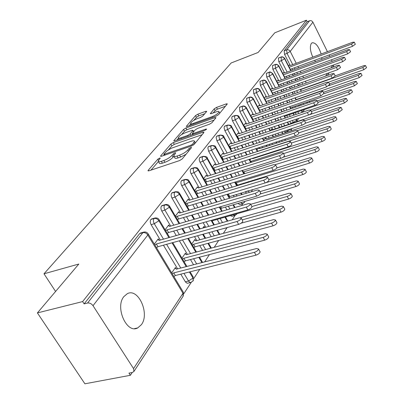 <?xml version="1.0" encoding="UTF-8"?>
<svg xmlns="http://www.w3.org/2000/svg" width="404" height="404" viewBox="0 0 404 404"><rect width="100%" height="100%" fill="white"/><g stroke="black" fill="none" stroke-linecap="round" stroke-linejoin="round"><path stroke-width="0.61" d="M159.58 158.08L157.812 159.186L148.197 170.301L147.955 170.746L148.935 170.811L179.618 160.56L182.244 158.903L191.395 147.758L191.536 147.48L190.784 147.45L188.991 148.576L187.825 149.99C185.83 152.116 183.088 153.843 179.588 155.176L177.023 156.04C174.912 156.717 173.811 156.661 173.71 155.878L175.725 152.858L175.008 152.823L173.23 153.939L172.033 155.358C170.008 157.474 167.281 159.186 163.852 160.494L161.347 161.342C159.317 161.989 158.257 161.933 158.171 161.176L160.267 158.11L159.58 158.08M315.569 61.62L314.59 60.342M312.767 57.136C310.201 51.055 309.711 46.505 311.302 43.48L312.141 42.773C315.595 42.486 318.594 46.233 321.15 54.01M141.445 324.619L137.744 327.907C126.826 334.214 114.812 307.394 123.836 296.627L127.295 293.693C138.249 287.678 149.96 313.479 141.445 324.619M206.525 111.64L206.691 111.322L205.692 111.342L197.819 114.201L195.521 115.625L186.3 126.412L187.274 126.412L216.236 116.084L218.625 114.595L227.341 103.853L226.285 103.878L216.509 107.424L214.196 108.863L210.327 113.6L211.353 113.585L216.226 111.832C217.983 111.231 218.917 111.216 219.024 111.792C218.357 113.378 216.1 114.983 212.257 116.61L193.223 123.407C191.557 123.978 190.678 123.983 190.592 123.427C191.294 121.841 193.536 120.24 197.324 118.63L200.44 117.508L202.773 116.054L206.525 111.64M133.547 368.584L182.997 293.284L147.834 235.007L93.016 305.692L133.547 368.584L133.926 371.468L132.411 372.473L128.967 373.124L130.371 375.291L84.901 383.8L37.405 312.918L82.623 301.581L84.118 303.884L87.547 303.03L142.88 232.684L139.668 233.613L84.118 303.884M37.405 312.918L78.825 264.034L43.996 273.796L231.194 62.953L258.111 52.47L274.765 32.81L306.429 20.2L82.623 301.581M173.301 142.592L170.857 144.122L160.747 155.803L160.524 156.217L161.504 156.257L191.637 145.965L194.183 144.364L203.793 132.658L203.975 132.295L202.909 132.275L173.301 142.592L174.311 144.354L171.867 145.884L168.473 149.828M173.978 140.511L183.532 129.477L185.901 128.002L214.928 117.675L215.988 117.67L211.994 122.67L209.565 124.19L197.541 128.432L195.117 129.942L192.264 133.472L193.289 133.487L205.899 129.073L206.646 129.083L204.798 130.416L174.755 140.91L173.781 140.89L173.978 140.511L174.281 141.036M43.996 273.796L55.585 291.461M93.016 305.692C91.466 303.641 89.643 302.753 87.547 303.03M306.429 20.2L307.181 21.72L309.545 20.781C310.964 20.382 312.08 20.846 312.893 22.18L327.427 51.672M329.058 54.989L329.75 56.393M331.431 59.802L332.179 61.322M333.77 64.887L333.391 66.337M310.004 101.081L309.065 102.515M304.454 109.55L302.753 112.15M298.702 118.337L297.016 120.912M292.041 128.502L291.294 129.639M242.794 203.677L241.526 205.611M235.067 215.473L232.209 219.832M227.023 227.75L223.341 233.366M218.64 240.547L214.211 247.304M209.439 254.591L204.661 261.888M199.758 269.367L193.693 278.624M191.243 282.366L183.785 293.753M132.189 372.513L130.371 375.291M321.816 57.671L321.887 59.292M171.695 272.907L175.432 267.524L176.407 269.15M159.141 240.375L158.247 238.885L154.323 244.092M307.181 21.72L284.153 50.848L286.648 49.889L309.545 20.781M292.733 64.6L287.037 53.384L284.532 54.338L290.183 65.428M291.875 68.751L292.567 70.109M294.253 73.422L295.006 74.897M296.743 78.31L297.561 79.906M299.349 83.426L300.233 85.158M284.532 54.338L284.153 50.848M139.668 233.613L140.759 232.962M287.158 72.104L281.325 60.711L278.79 61.671L278.412 58.11L278.684 57.934M278.79 61.671L284.583 72.957M286.315 76.331L287.062 77.795M288.804 81.189L289.618 82.775M291.41 86.269L292.294 87.991M294.142 91.597L295.102 93.46M300.662 104.298L301.147 105.237M289.451 65.317L289.315 65.049L288.587 66.019M281.391 79.871L275.417 68.291L272.851 69.251L272.473 65.62L272.766 65.428M272.851 69.251L278.795 80.749M280.563 84.173L281.381 85.754M283.174 89.223L284.057 90.935M285.911 94.516L286.865 96.369M288.779 100.066L289.814 102.071M292.43 107.136L292.915 108.07M295.294 112.665L296.177 114.383M283.815 72.821L283.669 72.538L282.83 73.644M275.422 87.905L269.306 76.134L266.706 77.098L266.332 73.387L266.645 73.185M290.946 123.599L290.739 123.24L293.334 122.372L292.344 120.468M266.706 77.098L272.806 88.814M274.619 92.294L275.503 93.991M277.356 97.546L278.316 99.384M280.224 103.055L281.265 105.05M283.239 108.843L284.365 111.009M286.744 115.574L287.633 117.276M289.749 121.341L290.739 123.24M277.982 80.588L277.826 80.285L276.881 81.542M269.251 96.223L262.979 84.249L260.343 85.219L259.974 81.431L260.307 81.214M285.355 132.714L284.906 132.012L287.537 131.143L287.022 130.159M260.343 85.219L266.615 97.162L332.411 73.664L334.088 73.614L335.239 75.942L332.199 78.108L266.11 101.545M268.468 100.697L269.428 102.52M271.342 106.166L272.377 108.146M274.356 111.913L275.483 114.059M277.528 117.958L278.75 120.286M280.871 124.321L282.053 126.573M284.391 131.032L284.906 132.012M271.958 88.622L271.786 88.299L270.72 89.713M262.853 104.843L256.424 92.662L253.752 93.632L253.389 89.764L253.747 89.531M279.644 142.147L278.881 141.112M253.752 93.632L260.181 105.782M262.1 109.403L263.135 111.368M265.115 115.105L266.246 117.236M268.291 121.104L269.513 123.417M271.634 127.422L272.816 129.654M275.159 134.083L276.053 135.774M278.043 120.412L277.841 120.033L277.336 120.766M265.716 96.94L265.534 96.591L264.337 98.172M256.227 113.777L249.627 101.384L246.92 102.353L246.561 98.399L246.945 98.152M273.892 151.894L273.397 151.556M246.92 102.353L253.52 114.721M255.5 118.428L256.626 120.543M258.676 124.382L259.898 126.674M262.019 130.649L263.347 133.138M265.549 137.259L266.443 138.941M269.271 144.233L269.852 145.324M271.862 129.371L271.645 128.962L270.372 130.79L269.044 128.29M259.252 105.56L259.055 105.186L257.727 106.944M249.354 123.043L242.577 110.428L239.835 111.398L239.481 107.353L239.895 107.095M239.835 111.398L246.612 123.988M248.657 127.795L249.884 130.068M252.005 134.012L253.333 136.476M255.535 140.567L256.974 143.243M259.262 147.49L259.843 148.566M263.201 154.808L263.428 155.227M265.458 138.658L265.221 138.213L263.812 140.238M252.556 114.494L252.338 114.09L250.869 116.044M242.223 132.663L235.259 119.816L232.477 120.791L231.75 118.13L232.012 116.827L232.578 116.372M232.477 120.791L239.441 133.608M241.562 137.517L242.89 139.961M245.092 144.016L246.536 146.672M248.824 150.879L250.389 153.767M252.768 158.141L252.99 158.555M258.818 148.288L258.56 147.803L257.005 150.046M245.612 123.765L245.374 123.326L243.748 125.482M234.82 142.657L227.659 129.573L224.836 130.542L224.099 127.831L224.377 126.492L224.977 126.008M252.515 181.027L255.252 180.022L255.04 179.634M224.836 130.542L231.997 143.597M234.199 147.617L235.643 150.248M237.926 154.419L239.496 157.282M241.875 161.615L243.582 164.731M252.222 180.492L252.434 180.881M250.99 158.706L249.94 160.221M238.405 133.396L238.148 132.916L236.355 135.29M227.124 153.045L219.756 139.708L216.892 140.683L216.155 137.592L216.438 136.532L217.084 136.022M246.546 193.188L245.188 191.789L248.021 190.89M216.892 140.683L224.26 153.985M226.548 158.116L228.119 160.954M230.492 165.246L232.204 168.332M234.673 172.801L236.537 176.159M240.85 183.951L241.143 184.482M243.016 170.19L242.597 170.796M230.926 143.4L230.639 142.87L228.674 145.48M219.119 163.857L211.534 150.258L208.631 151.227L207.878 148.071L208.181 146.98L208.873 146.44M242.481 203.768L239.855 204.53L237.85 203.454M208.631 151.227L216.216 164.792M218.594 169.044L220.301 172.099M222.776 176.523L224.639 179.851M227.22 184.466L229.245 188.092M233.27 195.284L234.153 196.864M223.159 153.803L222.836 153.217L220.68 156.075M210.792 175.109L202.975 161.241L200.031 162.211C199.121 160.358 199.021 158.838 199.717 157.651L200.328 157.282M234.714 215.574L232.073 216.322L230.315 215.64M200.031 162.211L207.848 176.043M210.322 180.421L212.186 183.719M214.761 188.284L216.791 191.875M219.483 196.637L221.7 200.556M225.387 207.085L226.937 209.828M215.085 164.63L214.721 163.984L212.363 167.11M202.121 186.84L194.056 172.69L191.067 173.649C190.138 171.766 190.037 170.205 190.769 168.978L191.43 168.579M226.629 227.866L223.22 228.654M191.067 173.649L199.132 187.769M201.712 192.284L203.742 195.834M206.434 200.551L208.651 204.429M211.464 209.358L213.888 213.6M217.185 219.377L219.488 223.407M206.686 175.917L206.272 175.19L203.702 178.598M193.077 199.071L184.754 184.623L181.719 185.582C180.765 183.663 180.669 182.063 181.431 180.785L182.154 180.356M218.195 240.668L214.928 241.481M181.719 185.582L190.047 199.995M192.738 204.656L194.955 208.489M197.773 213.368L200.192 217.559M203.141 222.665L205.798 227.255M208.893 232.618L211.236 236.678M212.918 213.878L212.62 213.963M197.945 187.693L197.47 186.86L194.667 190.582M183.648 211.842L175.043 197.086L171.963 198.036C170.983 196.081 170.887 194.44 171.69 193.107L172.473 192.647M171.963 198.036L180.568 212.757M183.386 217.574L185.805 221.715M188.759 226.765L191.41 231.3M194.506 236.598L196.854 240.612M199.753 245.571L202.571 250.394M204.661 227.341L204.055 226.296L202.808 228.098M188.845 199.99L188.294 199.036L185.239 203.086M173.796 225.19L164.893 210.105L161.772 211.05C160.762 209.06 160.671 207.368 161.509 205.984L162.034 205.586M161.772 211.05L170.67 226.094M173.619 231.078L176.275 235.557M179.371 240.789L187.431 254.414M190.471 259.55L193.546 264.741M195.647 240.673L194.925 239.446L191.759 244.006M179.371 212.863L178.714 211.736L175.392 216.145M163.504 239.148L154.283 223.725L151.111 224.659C150.071 222.629 149.99 220.892 150.869 219.448L151.808 218.912M190.617 282.527L187.209 283.295L185.527 282.058L185.37 281.81L188.542 281.027L183.956 273.362M151.111 224.659L160.327 240.042M163.423 245.203L177.593 268.842M180.785 274.164L185.37 281.81M186.269 254.656L185.396 253.177L181.952 258.131M169.513 226.366L168.71 225.008L165.1 229.8M189.38 271.993L192.996 278.063L193.107 280.947M150.869 219.448L154.03 218.503C155.949 218.155 157.565 218.912 158.883 220.766L168.923 237.623M172.018 242.824L186.188 266.635M161.509 205.984L164.625 205.03C166.514 204.677 168.099 205.409 169.382 207.227L179.043 223.67M181.997 228.689L184.648 233.204M187.744 238.471L195.809 252.192M198.844 257.358L201.919 262.59M171.69 193.107L174.76 192.147C176.619 191.784 178.169 192.496 179.416 194.289L188.734 210.333M191.552 215.186L193.976 219.357M196.925 224.437L199.576 229.007M202.672 234.34L205.02 238.38M207.919 243.37L210.737 248.228M181.431 180.785L184.456 179.82C186.289 179.447 187.809 180.144 189.022 181.901L198.021 197.571M200.712 202.268L202.929 206.126M205.742 211.034L208.166 215.251M211.115 220.392L213.767 225.018M216.867 230.411L219.21 234.497M190.769 168.978L193.748 168.003C195.551 167.63 197.041 168.306 198.228 170.034L206.919 185.35M209.499 189.895L211.529 193.471M214.221 198.218L216.433 202.121M219.251 207.08L221.675 211.348M224.972 217.16L227.275 221.22M236.976 213.746L236.734 214.206M199.717 157.651L202.656 156.676C204.434 156.298 205.899 156.959 207.05 158.656L215.458 173.634M217.933 178.043L219.796 181.356M222.372 185.951L224.402 189.562M227.093 194.359L229.31 198.303M232.997 204.868L234.547 207.626M244.804 201.429L244.425 202.434M208.312 146.783L211.206 145.809C212.953 145.425 214.393 146.066 215.519 147.738L223.659 162.393M226.038 166.67L227.745 169.741M230.219 174.195L232.078 177.543M234.658 182.184L236.688 185.83M240.708 193.067L241.592 194.657M252.202 189.648L252 190.824L251.177 191.819M216.564 136.345L219.423 135.365C221.145 134.976 222.553 135.608 223.649 137.249L231.542 151.596M233.83 155.752L235.401 158.605M237.774 162.923L239.486 166.029M241.956 170.523L243.814 173.902M248.127 181.734L248.42 182.27M259.252 178.356L259.328 178.957M224.498 126.306L227.316 125.331C229.012 124.937 230.396 125.553 231.472 127.169L239.128 141.218M241.329 145.258L242.774 147.909M245.056 152.101L246.627 154.984M249 159.343L250.707 162.474M232.133 116.65L234.911 115.675C236.582 115.281 237.941 115.877 238.991 117.468L246.425 131.239M248.546 135.173L249.874 137.633M252.076 141.708L253.52 144.379M255.803 148.611L257.373 151.515M259.747 155.914L259.974 156.333M239.481 107.353L242.218 106.378C243.87 105.984 245.208 106.57 246.233 108.136L253.454 121.634M255.505 125.462L256.727 127.75M258.848 131.714L260.176 134.194M262.378 138.304L263.817 141.001M266.1 145.263L266.68 146.349M270.039 152.626L270.266 153.05M246.561 98.399L249.263 97.42C250.889 97.026 252.202 97.596 253.207 99.142L260.232 112.378M262.211 116.11L263.337 118.236M265.383 122.094L266.61 124.402M268.726 128.396L270.054 130.896M272.256 135.042L273.149 136.734M275.977 142.056L276.553 143.147M285.269 139.037L284.961 140.425M253.389 89.764L256.055 88.789C257.656 88.39 258.949 88.951 259.934 90.471L266.766 103.459M268.68 107.095L269.721 109.075M271.695 112.832L272.826 114.973M274.871 118.862L276.094 121.185M278.21 125.215L279.391 127.457M281.734 131.906L282.628 133.613M290.84 128.896L291.127 130.815M259.974 81.431L262.605 80.462C264.186 80.063 265.458 80.608 266.418 82.108L273.074 94.859M274.927 98.404L275.887 100.243M277.795 103.909L278.836 105.898M280.81 109.686L281.936 111.842M283.982 115.756L285.204 118.099M287.32 122.154L288.501 124.417M296.082 119.215L296.925 121.604M266.332 73.387L268.928 72.422C270.488 72.018 271.74 72.558 272.68 74.033L279.164 86.552M280.962 90.016L281.846 91.723M283.694 95.299L284.653 97.147M286.562 100.838L287.603 102.843M289.577 106.656L290.703 108.828M293.082 113.418L293.966 115.13M301.51 110.555L302.354 112.287M272.473 65.62L275.038 64.655C276.573 64.256 277.806 64.781 278.73 66.236L285.052 78.533M286.789 81.916L287.608 83.502M289.4 86.991L290.284 88.708M292.132 92.309L293.087 94.172M295.001 97.884L296.036 99.904M298.652 104.99L299.132 105.929M278.412 58.11L280.942 57.151C282.457 56.747 283.669 57.267 284.573 58.696L290.739 70.781M292.43 74.094L293.183 75.563M294.92 78.972L295.733 80.568M297.526 84.077L298.41 85.81M300.258 89.43L301.212 91.304M306.772 102.192L307.252 103.141M158.449 161.651L159.227 162.989C159.317 163.756 160.373 163.812 162.408 163.166L161.347 161.342M173.861 156.262L173.084 157.186C171.064 159.312 168.337 161.024 164.913 162.322L162.408 163.166M173.983 156.358L174.765 157.717C174.866 158.504 175.972 158.565 178.083 157.893L177.023 156.04M186.037 154.283L180.649 157.03L178.083 157.893M158.353 161.585L151 170.124M202.111 134.709L174.311 144.354M164.191 154.798L163.534 155.565M163.994 153.909L163.842 154.192L164.529 154.222L190.93 145.182L192.708 144.066L194.521 141.38C194.4 140.612 193.279 140.577 191.148 141.274L171.341 148.233L166.963 150.884L163.994 153.909M176.745 140.213L178.518 138.153M181.618 134.552L184.507 131.199L183.532 129.477M214.13 120.069L186.87 129.724L184.507 131.199M185.274 132.754C181.371 134.401 179.048 136.077 178.3 137.769C178.381 138.355 179.265 138.37 180.942 137.809L187.724 135.436L190.163 133.911L193.021 130.386L192.006 130.381L185.274 132.754M192.567 134.007L191.759 134.966M225.488 106.232L217.448 109.136L215.135 110.575L213.171 112.933M204.762 113.716L198.758 115.882L196.46 117.312L193.875 120.316M190.829 123.851L189.229 125.715M259.883 251.409L260.105 251.808C259.792 253.187 258.419 254.303 255.99 255.161L254.399 252.333C256.828 251.475 258.201 250.359 258.525 248.985L256.631 248.526L176.331 269.17L175.124 267.963M172.276 273.867L173.76 272.887L254.399 252.333M173.871 276.518L175.356 275.533L255.99 255.161M175.356 275.533L173.76 272.887M242.653 220.7L242.855 221.069C242.491 222.377 241.082 223.483 238.643 224.382L237.007 221.488C239.451 220.584 240.86 219.478 241.233 218.175L239.375 217.817L159.07 240.395L157.924 239.314M238.643 224.382L157.999 246.703L156.489 247.687M237.007 221.488L156.368 243.991L154.853 244.976M156.368 243.991L157.999 246.703M268.519 236.557L268.721 236.921C268.423 238.229 267.089 239.304 264.721 240.148L263.176 237.37C265.544 236.522 266.882 235.451 267.185 234.148L265.307 233.739L186.325 254.707L185.103 253.596M182.547 259.131L183.871 258.262L263.176 237.37M184.098 261.736L185.416 260.868L264.721 240.148M185.416 260.868L183.871 258.262M276.76 222.387L276.942 222.715C276.654 223.957 275.356 224.993 273.054 225.821L271.554 223.094C273.861 222.261 275.159 221.225 275.452 219.993L273.584 219.624L195.889 240.875L194.647 239.85M192.37 245.046L193.536 244.279L271.554 223.094M193.875 247.607L195.041 246.839L273.054 225.821M195.041 246.839L193.536 244.279M284.628 208.848L284.795 209.151C284.522 210.322 283.26 211.322 281.007 212.14L279.548 209.459C281.8 208.636 283.068 207.641 283.345 206.469L281.492 206.146L240.526 217.66M242.193 219.887L279.548 209.459M204.889 227.513L203.788 226.684M241.112 223.195L281.007 212.14M292.153 195.895L292.304 196.172C292.041 197.288 290.809 198.253 288.613 199.061L287.199 196.425C289.395 195.612 290.627 194.652 290.89 193.541L289.057 193.253L250.657 204.323M251.884 206.54L287.199 196.425M212.191 221.129L213.08 220.544L288.613 199.061M213.08 220.544L212.731 219.933M251.803 206.393L251.99 206.727C251.636 207.964 250.273 209.03 247.894 209.913L246.314 207.07C248.692 206.181 250.061 205.116 250.414 203.884L248.571 203.571L169.569 226.412L168.402 225.417M247.894 209.913L168.569 232.517L167.231 233.386M246.314 207.07L166.988 229.851L165.645 230.719M166.988 229.851L168.569 232.517M260.529 192.743L260.696 193.051C260.363 194.223 259.04 195.248 256.717 196.122L255.182 193.324C257.5 192.45 258.828 191.425 259.166 190.259L257.338 189.991L179.603 213.044L178.422 212.13M256.717 196.122L178.674 218.953L177.492 219.715M255.182 193.324L177.139 216.327L175.952 217.094M177.139 216.327L178.674 218.953M268.857 179.714L269.008 179.992C268.69 181.108 267.403 182.093 265.14 182.951L263.65 180.209C265.908 179.346 267.201 178.361 267.524 177.25L265.706 177.023L189.213 200.248L188.012 199.409M265.14 182.951L188.345 205.974L187.304 206.646M263.65 180.209L186.85 203.394L185.81 204.065M186.85 203.394L188.345 205.974M276.816 167.261L276.952 167.514C276.649 168.574 275.397 169.523 273.19 170.372L271.74 167.675C273.942 166.822 275.2 165.872 275.513 164.817L273.705 164.625L198.415 187.991L197.203 187.219M273.19 170.372L197.607 193.541L196.697 194.127M271.74 167.675L196.152 191.006L195.243 191.587M196.152 191.006L197.607 193.541M299.354 183.502L299.49 183.754C299.238 184.82 298.036 185.749 295.895 186.547L294.516 183.951C296.657 183.153 297.859 182.224 298.117 181.164L296.294 180.916L259.929 191.642M260.216 194.011L294.516 183.951M220.776 208.706L221.549 208.201L295.895 186.547M221.549 208.201L220.675 206.666M284.431 155.343L284.552 155.575C284.264 156.58 283.037 157.504 280.886 158.338L279.477 155.686C281.628 154.848 282.856 153.929 283.148 152.924L281.356 152.768L207.242 176.235L206.015 175.533M280.886 158.338L205.702 182.128M279.477 155.686L204.283 179.629M205.07 179.129L206.484 181.623M306.252 171.624L306.373 171.857C306.131 172.872 304.959 173.771 302.869 174.553L301.525 172.003C303.616 171.215 304.788 170.316 305.035 169.311L303.232 169.094L268.736 179.492M265.842 182.704L301.525 172.003M227.669 194.374L228.209 194.021M229.018 196.783L302.869 174.553M229.674 196.354L228.346 193.981M312.863 160.231L312.974 160.449C312.741 161.413 311.6 162.287 309.55 163.059L308.242 160.55C310.292 159.772 311.434 158.903 311.671 157.939L309.878 157.762L276.851 167.918M235.613 182.962L308.242 160.55M236.931 185.33L309.55 163.059M237.486 184.971L236.168 182.603M319.205 149.303L319.306 149.5C319.084 150.419 317.968 151.263 315.968 152.03L314.691 149.561C316.696 148.793 317.812 147.95 318.039 147.031L316.261 146.879L283.063 157.282M243.253 171.988L314.691 149.561M275.412 164.6L315.968 152.03M244.758 173.609L243.708 171.695M291.718 143.93L291.829 144.142C291.552 145.102 290.36 145.99 288.254 146.814L286.88 144.208C288.986 143.38 290.183 142.491 290.466 141.536L288.683 141.415L215.711 164.958L214.474 164.312M288.254 146.814L214.332 170.619M286.88 144.208L212.953 168.16M213.625 167.736L215.004 170.19M298.702 132.992L298.803 133.189C298.536 134.103 297.374 134.961 295.319 135.774L293.981 133.209C296.036 132.396 297.203 131.532 297.475 130.623L295.708 130.527L223.841 154.126L222.599 153.535M295.319 135.774L222.619 159.57M293.981 133.209L221.276 157.151M221.841 156.792L223.185 159.211M305.404 122.493L305.495 122.675C305.237 123.548 304.101 124.382 302.091 125.179L300.788 122.659C302.798 121.857 303.939 121.023 304.197 120.155L302.45 120.089L231.659 143.713L230.411 143.178M302.091 125.179L230.583 148.95M300.788 122.659L229.275 146.571M229.735 146.278L231.043 148.657M325.301 138.799L325.392 138.981C325.175 139.865 324.089 140.683 322.129 141.435L320.882 139.006C322.841 138.249 323.932 137.431 324.154 136.552L322.392 136.431L252.732 158.636L252.096 158.353M250.596 161.433L320.882 139.006M283.517 153.621L322.129 141.435M251.515 162.216L250.965 161.201M311.837 112.418L311.918 112.585C311.671 113.418 310.56 114.226 308.595 115.014L307.323 112.529C309.292 111.741 310.403 110.933 310.656 110.105L308.919 110.065L239.183 133.694L237.926 133.209M308.595 115.014L238.239 138.744M307.323 112.529L236.961 136.395M237.33 136.163L238.607 138.506M331.159 128.704L331.24 128.871C331.033 129.714 329.967 130.507 328.053 131.255L326.836 128.861C328.755 128.113 329.821 127.321 330.033 126.477L328.285 126.386L259.656 148.627L258.353 148.096M257.666 151.273L326.836 128.861M291.264 143.061L328.053 131.255M318.014 102.732L318.094 102.884C317.852 103.682 316.766 104.469 314.842 105.242L313.605 102.803C315.529 102.025 316.615 101.237 316.857 100.445L315.135 100.429L246.42 124.053L245.162 123.609M314.842 105.242L245.602 128.916M313.605 102.803L244.354 126.609M244.637 126.427L245.885 128.74M336.79 118.988L336.87 119.145C336.663 119.953 335.623 120.725 333.749 121.458L332.563 119.099C334.436 118.367 335.482 117.594 335.689 116.791L333.957 116.721L266.322 138.981L265.024 138.496M298.803 133.189L297.475 130.623L332.563 119.099M298.657 132.901L333.749 121.458M323.957 93.42L320.852 95.854L319.64 93.45L322.821 91.158L321.114 91.168L253.399 114.761L252.131 114.362M320.852 95.854L252.692 119.458M319.64 93.45L251.475 117.18M251.677 117.054L252.894 119.326M342.213 109.635L339.229 112.029L338.072 109.706L341.133 107.459L339.416 107.413L272.756 129.674L271.453 129.235M304.56 120.857L338.072 109.706M305.202 123.291L339.229 112.029M329.674 84.456L326.634 86.815L325.452 84.446L328.563 82.219L326.866 82.249L260.12 105.808L258.858 105.449M326.634 86.815L259.525 110.337M325.452 84.446L258.333 108.095M258.464 108.014L259.651 110.257M347.44 100.626L344.511 102.944L343.38 100.662L346.374 98.475L344.678 98.45L310.61 109.984M311.353 111.469L343.38 100.662M278.215 120.468L277.659 120.296M308.944 114.888L344.511 102.944M279.689 127.361L278.538 125.104M332.199 78.108L331.043 75.78L334.088 73.614M331.043 75.78L264.948 99.334M265.342 96.844L266.605 97.167M265.009 99.298L266.17 101.51M352.475 91.94L349.606 94.193L348.495 91.94L351.43 89.809L349.748 89.809L317.135 100.99M317.852 102.414L348.495 91.94M284.598 116.307L349.606 94.193M340.486 67.503L337.562 69.725L336.436 67.428L339.416 65.322L337.749 65.387L272.867 88.83L271.604 88.542M337.562 69.725L272.468 93.061M336.436 67.428L271.331 90.885M357.333 83.557L354.515 85.744L353.429 83.527L356.308 81.451L354.636 81.467L323.402 92.314M324.008 93.708L353.429 83.527M290.481 107.807L354.515 85.744M345.602 59.479L342.738 61.635L341.632 59.373L344.551 57.323L342.9 57.408L278.917 80.775L277.649 80.522M342.738 61.635L278.614 84.885M341.632 59.373L277.498 82.734M362.019 75.467L359.257 77.593L358.196 75.407L361.014 73.387L359.358 73.422L329.417 83.936M328.78 85.709L358.196 75.407M296.167 99.591L359.257 77.593M350.536 51.732L347.728 53.833L346.647 51.606L349.505 49.601L347.874 49.707L284.759 72.988L283.497 72.765M347.728 53.833L284.547 76.982M346.647 51.606L283.457 74.861M366.549 67.65L363.837 69.72L362.797 67.564L365.559 65.594L363.923 65.645L335.194 75.846M300.611 89.587L362.797 67.564M328.548 82.163L363.837 69.72M355.303 44.253L352.546 46.298L351.485 44.102L354.293 42.152L352.672 42.269L290.41 65.463L289.148 65.271M352.546 46.298L290.279 69.337M351.485 44.102L289.214 67.246M158.489 160.348L157.812 159.186M189.698 149.823L188.991 148.576M173.942 155.181L173.23 153.939M183.108 296.233L182.997 293.284L183.355 292.249L148.273 234.057L147.834 235.007C146.48 233.118 144.829 232.345 142.88 232.684L144.036 232.022M312.893 22.18L290.224 51.409L296.243 63.292M297.884 66.524L298.576 67.892M300.263 71.22L301.015 72.705M302.753 76.134L303.566 77.74M305.358 81.27L306.237 83.012M314.135 93.597L314.368 93.243M325.639 76.083L327.427 73.356M331.078 67.796L332.75 65.256M286.648 49.889C288.148 49.49 289.34 49.995 290.224 51.409L287.037 53.384L286.648 49.889M180.77 268.029L166.594 244.324M190.092 271.811L193.279 277.169L192.996 278.063L188.542 281.027L189.602 282.204L190.764 282.517L193.213 280.77M169.635 237.426L159.237 219.948C158.323 218.231 156.767 217.615 154.565 218.089L154.03 218.503C153.156 219.953 153.237 221.69 154.283 223.725L158.883 220.766L159.237 219.948L159.004 219.564M133.926 371.468L183.244 296.026L183.355 292.249L183.057 291.754M140.304 233.093L143.516 232.164C145.556 231.638 147.142 232.27 148.273 234.057L148.016 233.638M196.672 263.938L193.597 258.732M190.557 253.586L182.497 239.925M179.396 234.679L176.745 230.184M205.651 249.576L202.828 244.743M199.929 239.769L197.586 235.749M194.486 230.437L191.834 225.887M188.885 220.826L186.461 216.675M214.272 235.85L211.928 231.78M208.828 226.407L206.176 221.801M203.227 216.68L200.803 212.479M197.985 207.59L195.773 203.747M222.478 222.569L220.175 218.524M216.877 212.736L214.453 208.484M211.635 203.54L209.423 199.657M206.727 194.93L204.702 191.37M229.881 208.974L228.331 206.227M224.644 199.687L222.432 195.758M219.736 190.976L217.711 187.38M215.13 182.805L213.267 179.502M237.052 196.006L236.168 194.42M232.148 187.209L230.118 183.573M227.543 178.952L225.679 175.619M223.205 171.18L221.498 168.12M244.001 183.613L243.708 183.078M239.395 175.27L237.537 171.907M235.062 167.428L233.355 164.332M230.977 160.029L229.411 157.186M246.4 163.837L244.693 160.716M242.319 156.373L240.749 153.505M238.466 149.323L237.022 146.682M255.772 157.671L255.545 157.252M253.172 152.869L251.606 149.975M249.319 145.758L247.874 143.097M245.672 139.037L244.344 136.582M266.17 154.353L265.943 153.934M262.585 147.677L262.004 146.596M259.721 142.344L258.277 139.658M256.075 135.562L254.747 133.088M252.626 129.139L251.404 126.856M272.554 144.445L271.978 143.354M269.15 138.047L268.251 136.365M266.054 132.234L264.726 129.74M262.605 125.755L261.383 123.457M259.333 119.614L258.207 117.493M278.725 134.896L277.826 133.199M275.483 128.765L274.301 126.523M272.185 122.513L270.963 120.195M268.913 116.317L267.786 114.186M265.807 110.438L264.766 108.469M284.684 125.689L283.502 123.437M281.386 119.392L280.164 117.059M278.119 113.155L276.993 111.004M275.013 107.227L273.973 105.247M272.059 101.591L271.104 99.763M290.229 116.397L289.345 114.691M286.966 110.115L285.84 107.949M283.866 104.146L282.825 102.146M280.911 98.47L279.957 96.622M278.104 93.061L277.22 91.36M298.738 113.514L297.854 111.797M295.481 107.186L294.996 106.252M292.38 101.177L291.34 99.167M289.431 95.46L288.471 93.607M286.623 90.016L285.739 88.304M283.946 84.825L283.128 83.244M303.677 104.368L303.192 103.424M297.632 92.567L296.677 90.698M294.829 87.087L293.945 85.36M292.153 81.861L291.34 80.27M289.597 76.871L288.845 75.407M302.732 84.264L301.849 82.527M300.061 79.002L299.243 77.401M297.506 73.983L296.758 72.508M295.066 69.185L294.375 67.822M179.704 223.483L169.71 206.469C168.877 204.798 167.347 204.187 165.125 204.646L164.625 205.03C163.792 206.419 163.883 208.111 164.893 210.105L169.382 207.227L169.498 206.116M193.279 280.654L193.011 276.715M151.404 219.029L155.025 217.963M189.34 210.156L179.719 193.577C178.23 192.642 180.159 191.562 175.225 191.789L174.76 192.147C173.962 193.481 174.058 195.127 175.043 197.086L179.416 194.289L179.528 193.253M162.014 205.596L165.529 204.53M217.958 240.668L219.069 240.365M198.581 197.404L189.304 181.239C187.905 180.32 189.638 179.24 184.891 179.482L184.456 179.82C183.699 181.098 183.795 182.699 184.754 184.623L189.022 181.901L189.133 180.936M172.154 192.748L175.583 191.683M226.205 227.826L227.76 227.396M207.439 185.189L198.49 169.417C197.238 168.534 198.632 167.413 194.157 167.69L193.748 168.003C193.021 169.236 193.122 170.796 194.056 172.69L198.228 170.034L198.329 169.14M181.871 180.447L185.209 179.386M233.26 214.807L235.012 215.489L236.84 214.039M215.943 173.483L207.297 158.075C207.454 156.944 206.035 156.378 203.04 156.383L202.656 156.676C201.96 157.863 202.066 159.388 202.975 161.241L207.05 158.656L207.151 157.823M191.173 168.66L194.435 167.604M240.754 202.606L242.754 203.692L244.531 202.273M224.109 162.246L215.746 147.192C215.842 146.056 214.448 145.506 211.565 145.531L210.969 146.233L210.772 147.43L211.534 150.258L215.519 147.738L215.615 146.955M200.101 157.358L203.288 156.308M248.844 190.643L248.046 190.935L249.404 192.339M231.962 151.46L223.867 136.739C223.917 135.608 222.543 135.067 219.756 135.108L219.19 135.779L219.003 136.936L219.756 139.708L223.649 137.249L223.745 136.522M208.666 146.511L211.787 145.46M257.656 178.841L255.338 180.169M239.516 141.092L231.669 126.689C231.669 125.568 230.32 125.033 227.629 125.088L227.093 125.725L226.917 126.856L227.659 129.573L231.472 127.169L231.558 126.487M216.898 136.087L219.953 135.042M246.788 131.118L239.178 117.019C239.037 115.867 237.709 115.342 235.204 115.448L234.532 117.155L235.259 119.816L238.991 117.468L239.077 116.832M224.816 126.068L227.806 125.028M253.793 121.518L246.41 107.711C245.248 106.166 243.945 105.651 242.501 106.166L242.218 106.378L242.577 110.428L246.233 108.136L246.314 107.535M232.426 116.423L235.365 115.392M276.099 150.692L276.594 151.03M260.55 112.272L253.374 98.738C252.248 97.218 250.965 96.713 249.526 97.223L249.263 97.42L249.627 101.384L253.207 99.142L253.288 98.576M239.759 107.141L242.642 106.116M281.548 140.249L282.31 141.284M267.064 103.353L260.085 90.092C259.009 88.592 257.747 88.097 256.303 88.597L256.055 88.789L256.424 92.662L259.934 90.471L260.009 89.941M246.824 98.197L249.657 97.177M290.961 128.861L287.537 131.143L287.986 131.85M273.351 94.758L266.564 81.749C265.499 80.27 264.261 79.785 262.837 80.28L262.979 84.249L266.418 82.108L266.494 81.608M253.636 89.572L256.419 88.557M296.344 119.124L296.622 120.266L293.334 122.372L293.541 122.735M279.427 86.456L272.816 73.695C270.877 72.003 269.655 71.523 269.15 72.25L269.306 76.134L272.68 74.033L272.75 73.563M260.211 81.255L262.943 80.245M301.339 112.63L302.197 111.322M285.3 78.442L278.856 65.913C277.548 64.463 276.346 63.989 275.245 64.494L275.417 68.291L278.73 66.236L278.795 65.791M296.985 121.584L296.657 119.73M266.554 73.22L269.246 72.215M290.976 70.695L284.694 58.393C283.406 56.964 282.219 56.499 281.139 56.999L281.325 60.711L284.573 58.696L284.638 58.282M272.685 65.463L275.331 64.463M278.609 57.959L281.214 56.969M164.913 162.322L163.852 160.494M173.084 157.186L172.033 155.358M180.649 157.03L179.588 155.176M188.537 151.242L187.825 149.99M148.556 170.917L148.197 170.301M203.394 133.148L202.909 132.275M161.075 156.373L160.747 155.803M171.867 145.884L170.857 144.122M165.014 155.06L164.529 154.222M191.415 146.041L190.93 145.182M193.299 145.117L192.708 144.066M194.607 143.844L193.91 142.607M186.87 129.724L185.901 128.002M215.393 118.529L214.928 117.675M193.733 134.279L193.289 133.487M206.212 129.628L205.899 129.073M181.386 138.592L180.942 137.809M188.168 136.224L187.724 135.436M190.92 135.259L190.163 133.911M193.481 131.886L192.839 130.744M193.637 124.144L193.223 123.407M212.666 117.357L212.257 116.61M210.747 113.746L210.489 113.277M215.135 110.575L214.196 108.863M217.448 109.136L216.509 107.424M226.735 104.712L226.285 103.878M186.759 126.553L186.486 126.068M196.46 117.312L195.521 115.625M198.758 115.882L197.819 114.201M206.121 112.12L205.692 111.342M137.744 327.907L134.507 328.624M315.999 92.95L316.231 92.597M327.447 75.437L329.225 72.715M332.861 67.155L333.502 66.17M172.73 242.627L186.906 266.448M182.653 228.502L185.305 233.017M188.4 238.289L196.465 252.015M199.505 257.186L202.576 262.423M192.158 215.009L194.582 219.18M197.531 224.265L200.182 228.836M203.283 234.168L205.626 238.214M208.525 243.208L211.343 248.066M201.273 202.096L203.49 205.959M206.303 210.868L208.727 215.09M211.676 220.236L214.327 224.856M217.428 230.255L219.771 234.345M210.019 189.739L212.044 193.314M214.741 198.061L216.953 201.965M219.771 206.929L222.19 211.196M225.493 217.014L227.795 221.074M218.418 177.891L220.276 181.204M222.857 185.8L224.882 189.415M227.578 194.213L229.79 198.157M233.477 204.727L235.027 207.489M244.874 201.409L244.602 202.141M226.487 166.529L228.194 169.599M230.669 174.053L232.527 177.401M235.108 182.047L237.133 185.694M241.158 192.935L242.041 194.526M252.338 189.602L252 190.824M234.249 155.616L235.815 158.469M238.193 162.792L239.9 165.893M242.375 170.392L244.233 173.771M248.546 181.608L248.839 182.143M259.449 178.295L259.429 178.927M241.718 145.132L243.163 147.783M245.445 151.975L247.016 154.858M249.389 159.216L251.096 162.347M248.909 135.047L250.238 137.512M252.439 141.587L253.884 144.263M256.166 148.495L257.737 151.399M260.11 155.798L260.333 156.217M278.22 150.515L278.821 149.823M255.843 125.346L257.065 127.634M259.186 131.598L260.514 134.083M262.716 138.193L264.155 140.89M266.438 145.157L267.019 146.238M270.377 152.52L270.604 152.939M262.529 115.998L263.655 118.125M265.701 121.988L266.928 124.291M272.569 134.936L273.468 136.628M276.296 141.956L276.871 143.046M285.381 139.001L285.067 140.233M268.978 106.994L270.018 108.969M271.993 112.731L273.124 114.872M275.169 118.761L276.392 121.084M282.032 131.81L282.926 133.512M291.107 128.81L291.148 130.81M275.205 98.308L276.164 100.142M278.078 103.808L279.114 105.797M281.093 109.585L282.219 111.746M284.264 115.665L285.482 118.003M287.603 122.058L288.779 124.321M281.224 89.925L282.108 91.632M283.956 95.208L284.916 97.056M286.825 100.748L287.865 102.752M289.84 106.565L290.966 108.737M293.344 113.332L294.228 115.039M301.758 110.469L302.51 112.231M287.037 81.83L287.85 83.416M289.648 86.905L290.526 88.622M292.38 92.223L293.334 94.082M295.243 97.798L296.284 99.818M298.899 104.904L299.379 105.848M292.663 74.008L293.415 75.477M295.152 78.886L295.965 80.482M297.758 83.997L298.642 85.724M300.49 89.35L301.445 91.223M307.005 102.116L307.484 103.06M164.448 155.252L163.898 154.293M195.379 142.905L194.521 141.38M192.885 134.577L192.339 133.598M179.204 139.355L178.492 138.102M193.708 131.613L193.021 130.386M191.43 124.927L190.759 123.73M219.786 113.181L219.024 111.792M260.105 251.808L258.525 248.985M241.233 218.175L242.855 221.069M268.721 236.921L267.185 234.148M276.942 222.715L275.452 219.993M284.795 209.151L283.345 206.469M292.304 196.172L290.89 193.541M250.414 203.884L251.99 206.727M259.166 190.259L260.696 193.051M267.524 177.25L269.008 179.992M275.513 164.817L276.952 167.514M299.49 183.754L298.117 181.164M283.148 152.924L284.552 155.575M306.373 171.857L305.035 169.311M312.974 160.449L311.671 157.939M319.306 149.5L318.039 147.031M290.466 141.536L291.829 144.142M304.197 120.155L305.495 122.675M325.392 138.981L324.154 136.552M310.656 110.105L311.918 112.585M331.24 128.871L330.033 126.477M316.857 100.445L318.094 102.884M336.87 119.145L335.689 116.791M322.821 91.158L324.028 93.561M342.284 109.782L341.133 107.459M328.563 82.219L329.74 84.588M347.501 100.758L346.374 98.475M352.535 92.062L351.43 89.809M339.416 65.322L340.542 67.614M357.389 83.668L356.308 81.451M344.551 57.323L345.652 59.58M362.07 75.573L361.014 73.387M349.505 49.601L350.586 51.828M366.595 67.751L365.559 65.594M354.293 42.152L355.348 44.344"/></g></svg>
